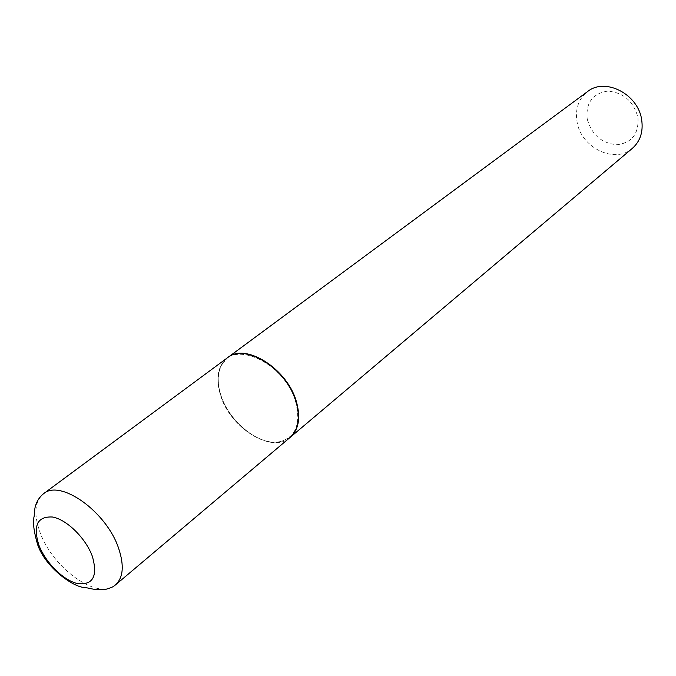 <?xml version="1.0" encoding="UTF-8"?>
<svg xmlns="http://www.w3.org/2000/svg" width="676" height="676" viewBox="0 0 676 676"><rect width="100%" height="100%" fill="white"/><g stroke="black" fill="none" stroke-linecap="round" stroke-linejoin="round"><path stroke-width="0.51" stroke-dasharray="3.38 2.54" d="M290.072 437.448C271.938 454.365 229.544 427.654 220.3 394.564C215.551 378.019 217.858 365.817 227.22 357.942M220.689 394.607C217.418 383.833 217.478 374.546 220.858 366.747C231.361 337.873 285.771 362.885 295.877 402.727C300.879 424.224 295.598 437.186 280.033 441.605C259.432 446.439 228.53 421.672 220.689 394.607M290.232 437.304L280.599 441.791C259.77 446.675 228.556 421.647 220.638 394.311C217.334 383.419 217.385 374.039 220.807 366.155L227.398 357.815M632.398 148.323C614.923 164.327 581.098 147.782 577.076 121.95C574.972 109.081 578.462 98.966 587.545 91.59M587.224 119.069C585.678 103.005 592.37 93.71 607.302 91.175C623.078 92.173 633.277 100.851 637.899 117.193C639.065 133.535 632.153 142.712 617.163 144.723C601.767 143.439 591.779 134.887 587.224 119.069M115.495 584.892C98.409 601.074 52.669 568.465 40.019 532.325C33.538 514.216 34.687 501.372 43.458 493.784M220.858 366.747L220.807 366.155M280.033 441.605L280.599 441.791"/><path stroke-width="1.01" d="M227.22 357.942C245.185 342.419 287.714 369.426 296.299 402.778C300.397 418.343 298.327 429.894 290.072 437.448L115.495 584.892C123.269 577.667 124.325 565.508 118.655 548.422C106.664 511.766 60.24 478.726 43.458 493.784L227.22 357.942M227.398 357.815L227.567 357.688C245.532 342.174 288.052 369.164 296.629 402.507C300.727 418.064 298.648 429.623 290.401 437.169L290.232 437.304M227.567 357.688L587.545 91.59C605.003 77.182 638.093 93.972 641.651 119.635C643.408 131.634 640.324 141.2 632.398 148.323L290.401 437.169M38.853 545.042C32.828 525.505 37.408 516.16 52.601 517.022C66.907 519.616 85.869 538.333 92.384 556.424C97.944 576.282 92.992 585.34 77.512 583.591C63.291 580.371 45.453 562.525 38.853 545.042M43.458 493.784C39.022 497.443 36.174 502.226 34.932 508.124L34.155 516.32C32.609 521.864 33.775 531.328 37.662 544.721C45.343 567.418 73.574 587.545 84.728 587.486C93.077 588.754 92.147 589.852 104.712 589.658C113.923 586.945 113.298 586.455 115.495 584.892"/></g></svg>
